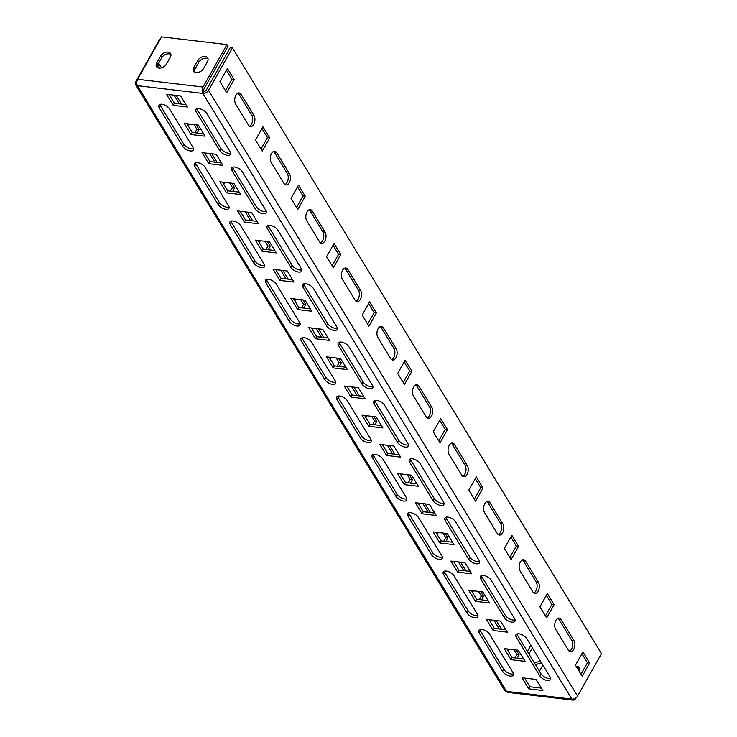 <?xml version="1.0" encoding="UTF-8"?>
<svg xmlns="http://www.w3.org/2000/svg" width="737" height="737" viewBox="0 0 737 737"><rect width="100%" height="100%" fill="white"/><g stroke="black" fill="none" stroke-linecap="round" stroke-linejoin="round"><path stroke-width="1.11" d="M249.392 126.184A6.384 3.657 96.7 0 0 251.483 124.102A6.384 3.657 96.7 0 0 251.741 115.147L238.945 94.133A6.384 3.657 96.7 0 0 238.023 93.102M248.48 125.152A6.384 3.657 96.7 0 0 250.469 126.617A6.384 3.657 96.7 0 0 253.712 124.36A6.384 3.657 96.7 0 0 253.97 115.405L241.174 94.4A6.384 3.657 96.7 0 0 239.175 92.926A6.384 3.657 96.7 0 0 235.204 96.897A6.384 3.657 96.7 0 0 235.683 104.138L248.48 125.152M284.943 184.526A6.384 3.657 96.7 0 0 287.034 182.444A6.384 3.657 96.7 0 0 287.292 173.49L274.496 152.485A6.384 3.657 96.7 0 0 273.574 151.454M284.031 183.495A6.384 3.657 96.7 0 0 286.02 184.969A6.384 3.657 96.7 0 0 289.263 182.712A6.384 3.657 96.7 0 0 289.521 173.757L276.725 152.752A6.384 3.657 96.7 0 0 274.726 151.278A6.384 3.657 96.7 0 0 270.765 155.249A6.384 3.657 96.7 0 0 271.234 162.49L284.031 183.495M320.494 242.878A6.384 3.657 96.7 0 0 322.585 240.796A6.384 3.657 96.7 0 0 322.843 231.842L310.047 210.837A6.384 3.657 96.7 0 0 309.125 209.805M319.582 241.847A6.384 3.657 96.7 0 0 321.581 243.321A6.384 3.657 96.7 0 0 324.814 241.063A6.384 3.657 96.7 0 0 325.072 232.109L312.276 211.104A6.384 3.657 96.7 0 0 310.277 209.63A6.384 3.657 96.7 0 0 306.316 213.601A6.384 3.657 96.7 0 0 306.785 220.842L319.582 241.847M356.054 301.23A6.384 3.657 96.7 0 0 358.136 299.148A6.384 3.657 96.7 0 0 358.394 290.194L345.598 269.189A6.384 3.657 96.7 0 0 344.676 268.157M355.133 300.199A6.384 3.657 96.7 0 0 357.132 301.673A6.384 3.657 96.7 0 0 360.365 299.415A6.384 3.657 96.7 0 0 360.623 290.461L347.827 269.447A6.384 3.657 96.7 0 0 345.828 267.982A6.384 3.657 96.7 0 0 341.867 271.944A6.384 3.657 96.7 0 0 342.337 279.194L355.133 300.199M391.605 359.582A6.384 3.657 96.7 0 0 393.687 357.5A6.384 3.657 96.7 0 0 393.945 348.546L381.149 327.541A6.384 3.657 96.7 0 0 380.228 326.5M390.684 358.55A6.384 3.657 96.7 0 0 392.683 360.015A6.384 3.657 96.7 0 0 395.916 357.758A6.384 3.657 96.7 0 0 396.174 348.804L383.378 327.799A6.384 3.657 96.7 0 0 381.379 326.325A6.384 3.657 96.7 0 0 377.418 330.296A6.384 3.657 96.7 0 0 377.888 337.546L390.684 358.55M427.156 417.934A6.384 3.657 96.7 0 0 429.238 415.852A6.384 3.657 96.7 0 0 429.496 406.898L416.7 385.884A6.384 3.657 96.7 0 0 415.779 384.852M426.235 416.902A6.384 3.657 96.7 0 0 428.234 418.367A6.384 3.657 96.7 0 0 431.467 416.11A6.384 3.657 96.7 0 0 431.725 407.156L418.929 386.151A6.384 3.657 96.7 0 0 416.93 384.677A6.384 3.657 96.7 0 0 412.969 388.648A6.384 3.657 96.7 0 0 413.439 395.889L426.235 416.902M462.707 476.277A6.384 3.657 96.7 0 0 464.789 474.195A6.384 3.657 96.7 0 0 465.047 465.24L452.251 444.236A6.384 3.657 96.7 0 0 451.33 443.204M461.786 475.245A6.384 3.657 96.7 0 0 463.785 476.719A6.384 3.657 96.7 0 0 467.018 474.462A6.384 3.657 96.7 0 0 467.276 465.508L454.48 444.503A6.384 3.657 96.7 0 0 452.481 443.029A6.384 3.657 96.7 0 0 448.52 447A6.384 3.657 96.7 0 0 448.99 454.241L461.786 475.245M498.258 534.629A6.384 3.657 96.7 0 0 500.34 532.547A6.384 3.657 96.7 0 0 500.598 523.592L487.802 502.588A6.384 3.657 96.7 0 0 486.881 501.556M497.337 533.597A6.384 3.657 96.7 0 0 499.336 535.071A6.384 3.657 96.7 0 0 502.57 532.814A6.384 3.657 96.7 0 0 502.827 523.86L490.031 502.855A6.384 3.657 96.7 0 0 488.032 501.381A6.384 3.657 96.7 0 0 484.071 505.352A6.384 3.657 96.7 0 0 484.541 512.593L497.337 533.597M533.809 592.981A6.384 3.657 96.7 0 0 535.891 590.899A6.384 3.657 96.7 0 0 536.149 581.944L523.353 560.94A6.384 3.657 96.7 0 0 522.432 559.908M532.888 591.949A6.384 3.657 96.7 0 0 534.887 593.423A6.384 3.657 96.7 0 0 538.121 591.166A6.384 3.657 96.7 0 0 538.379 582.212L525.582 561.198A6.384 3.657 96.7 0 0 523.583 559.733A6.384 3.657 96.7 0 0 519.622 563.694A6.384 3.657 96.7 0 0 520.092 570.945L532.888 591.949M569.36 651.333A6.384 3.657 96.7 0 0 571.442 649.251A6.384 3.657 96.7 0 0 571.7 640.296L558.904 619.292A6.384 3.657 96.7 0 0 557.992 618.251M568.439 650.301A6.384 3.657 96.7 0 0 570.438 651.766A6.384 3.657 96.7 0 0 573.672 649.509A6.384 3.657 96.7 0 0 573.93 640.554L561.133 619.55A6.384 3.657 96.7 0 0 559.134 618.076A6.384 3.657 96.7 0 0 555.173 622.046A6.384 3.657 96.7 0 0 555.643 629.297L568.439 650.301M205.19 56.482A5.933 3.934 -31.4 0 0 197.811 60.434L193.895 67.389A5.933 3.934 -31.4 0 0 193.656 71.047A5.933 3.934 -31.4 0 0 198.446 72.309A5.933 3.934 -31.4 0 0 203.55 68.532L207.475 61.576A5.933 3.934 -31.4 0 0 207.705 57.919A5.933 3.934 -31.4 0 0 205.19 56.482M194.365 71.821A5.933 3.934 148.6 0 1 194.955 69.14L198.879 62.184A5.933 3.934 148.6 0 1 206.259 58.232A5.933 3.934 148.6 0 1 208.064 58.905M579.098 671.131A5.933 3.934 -31.4 0 0 579.218 667.676A5.933 3.934 -31.4 0 0 576.702 666.239A5.933 3.934 -31.4 0 0 576.094 666.202M579.577 668.662A5.933 3.934 -31.4 0 0 577.771 667.989A5.933 3.934 -31.4 0 0 577.163 667.952M168.036 52.087A5.933 3.934 -31.4 0 0 160.657 56.04L156.732 62.995A5.933 3.934 -31.4 0 0 156.502 66.652A5.933 3.934 -31.4 0 0 161.292 67.915A5.933 3.934 -31.4 0 0 166.396 64.137L170.321 57.182A5.933 3.934 -31.4 0 0 170.551 53.525A5.933 3.934 -31.4 0 0 168.036 52.087M157.211 67.426A5.933 3.934 148.6 0 1 157.801 64.745L161.725 57.79A5.933 3.934 148.6 0 1 169.105 53.838A5.933 3.934 148.6 0 1 170.91 54.51M541.29 662.471A5.933 3.934 -31.4 0 0 539.548 661.844A5.933 3.934 -31.4 0 0 534.565 663.263M542.358 664.221A5.933 3.934 -31.4 0 0 540.617 663.595A5.933 3.934 -31.4 0 0 535.633 665.014M160.132 39.383L159.625 39.328L135.709 81.77A4.56 3.022 -31.4 0 0 135.525 84.58L504.55 690.256A4.56 3.022 -31.4 0 0 506.485 691.361L137.46 85.685A4.56 2.607 -83.3 0 1 137.644 79.292L161.56 36.85L226.95 44.588L228.019 46.339L204.103 88.781A1.824 1.041 96.7 0 0 204.029 91.342A1.824 1.207 -31.4 0 0 206.305 90.126L230.22 47.684L232.45 47.942L601.475 653.618L577.559 696.06L208.534 90.384L232.45 47.942M135.525 84.58A4.56 3.022 -31.4 0 0 137.46 85.685L202.859 93.424L204.029 91.342M226.95 44.588L203.043 87.03A4.56 2.607 96.7 0 0 202.859 93.424L571.884 699.1A4.56 2.607 96.7 0 0 573.303 700.15L507.913 692.412A4.56 2.607 -83.3 0 1 506.485 691.361L571.884 699.1A4.56 3.022 -31.4 0 0 577.559 696.06M202.859 93.424A4.56 3.022 -31.4 0 0 208.534 90.384M225.467 90.725L231.925 79.264L226.406 70.208M261.018 149.077L267.476 137.616L261.957 128.56M296.569 207.429L303.027 195.968L297.508 186.912M332.12 265.771L338.578 254.32L333.06 245.264M367.671 324.123L374.129 312.672L368.611 303.607M403.222 382.475L409.68 371.015L404.162 361.959M438.773 440.827L445.231 429.367L439.713 420.311M474.324 499.179L480.782 487.719L475.264 478.663M509.875 557.522L516.333 546.071L510.815 537.015M545.426 615.874L551.884 604.423L546.366 595.358M580.977 674.226L587.435 662.766L581.917 653.71M234.154 79.532L227.392 68.449L219.948 81.669L226.701 92.751L234.154 79.532L231.925 79.264M269.705 137.883L262.943 126.792L255.499 140.012L262.252 151.103L269.705 137.883L267.476 137.616M305.256 196.235L298.503 185.144L291.051 198.364L297.803 209.455L305.256 196.235L303.027 195.968M340.807 254.578L334.054 243.496L326.602 256.716L333.354 267.798L340.807 254.578L338.578 254.32M376.358 312.93L369.606 301.848L362.153 315.067L368.905 326.15L376.358 312.93L374.129 312.672M411.909 371.282L405.157 360.2L397.704 373.419L404.456 384.502L411.909 371.282L409.68 371.015M447.46 429.634L440.708 418.542L433.255 431.762L440.007 442.854L447.46 429.634L445.231 429.367M483.011 487.986L476.259 476.894L468.806 490.114L475.558 501.206L483.011 487.986L480.782 487.719M518.562 546.329L511.81 535.246L504.357 548.466L511.109 559.549L518.562 546.329L516.333 546.071M554.113 604.681L547.361 593.598L539.908 606.818L546.661 617.901L554.113 604.681L551.884 604.423M589.664 663.033L582.912 651.95L575.459 665.17L582.221 676.253L589.664 663.033L587.435 662.766M528.751 688.855L542.865 690.523L536.112 679.44L521.989 677.764L528.751 688.855L529.921 686.764L541.4 688.128M467.055 613.064A6.384 3.086 -150.6 0 0 472.776 617.293A6.384 3.086 -150.6 0 0 477.825 616.814A6.384 3.086 -150.6 0 0 477.456 614.289L453.992 575.781A6.384 3.086 -150.6 0 0 448.271 571.553A6.384 3.086 -150.6 0 0 443.232 572.032A6.384 3.086 -150.6 0 0 443.591 574.547L467.055 613.064L468.235 610.973A6.384 3.086 -150.6 0 0 477.972 615.524M504.209 617.459A6.384 3.086 -150.6 0 0 509.93 621.687A6.384 3.086 -150.6 0 0 514.979 621.208A6.384 3.086 -150.6 0 0 514.61 618.684L491.146 580.176A6.384 3.086 -150.6 0 0 485.425 575.947A6.384 3.086 -150.6 0 0 480.386 576.426A6.384 3.086 -150.6 0 0 480.745 578.95L504.209 617.459L505.389 615.367A6.384 3.086 -150.6 0 0 515.126 619.918M493.2 630.504L507.314 632.171L500.561 621.088L486.438 619.412L493.2 630.504L494.37 628.412L505.849 629.776M539.76 675.811A6.384 3.086 -150.6 0 0 545.481 680.039A6.384 3.086 -150.6 0 0 550.53 679.56A6.384 3.086 -150.6 0 0 550.161 677.036L526.697 638.528A6.384 3.086 -150.6 0 0 520.976 634.299A6.384 3.086 -150.6 0 0 515.937 634.778A6.384 3.086 -150.6 0 0 516.296 637.293L539.76 675.811L540.94 673.719A6.384 3.086 -150.6 0 0 550.677 678.27M502.606 671.407A6.384 3.086 -150.6 0 0 508.327 675.645A6.384 3.086 -150.6 0 0 513.376 675.166A6.384 3.086 -150.6 0 0 513.007 672.641L489.543 634.133A6.384 3.086 -150.6 0 0 483.822 629.905A6.384 3.086 -150.6 0 0 478.783 630.384A6.384 3.086 -150.6 0 0 479.142 632.899L502.606 671.407L503.786 669.325A6.384 3.086 -150.6 0 0 513.523 673.876M510.971 659.679L525.094 661.347L518.332 650.264L504.219 648.588L510.971 659.679L512.151 657.588L523.629 658.952M475.42 601.328L489.543 602.995L482.781 591.912L468.668 590.245L475.42 601.328L476.599 599.236L488.078 600.6M457.64 572.152L471.763 573.819L465.01 562.736L450.887 561.069L457.64 572.152L458.819 570.06L470.298 571.424M439.869 542.976L453.992 544.643L447.23 533.56L433.116 531.893L439.869 542.976L441.048 540.894L452.527 542.248M422.089 513.8L436.212 515.476L429.459 504.384L415.336 502.717L422.089 513.8L423.268 511.718L434.747 513.072M404.318 484.624L418.441 486.3L411.679 475.208L397.565 473.541L404.318 484.624L405.497 482.542L416.976 483.896M386.538 455.448L400.661 457.124L393.908 446.032L379.785 444.365L386.538 455.448L387.717 453.366L399.196 454.72M368.767 426.281L382.881 427.948L376.128 416.856L362.014 415.189L368.767 426.281L369.946 424.19L381.425 425.544M350.987 397.105L365.11 398.772L358.357 387.69L344.234 386.013L350.987 397.105L352.166 395.014L363.645 396.377M333.216 367.929L347.33 369.596L340.577 358.514L326.463 356.837L333.216 367.929L334.386 365.838L345.874 367.201M315.436 338.753L329.559 340.42L322.806 329.338L308.683 327.661L315.436 338.753L316.615 336.662L328.094 338.025M297.665 309.577L311.779 311.244L305.026 300.162L290.912 298.494L297.665 309.577L298.835 307.486L310.323 308.849M279.885 280.401L294.008 282.068L287.255 270.986L273.132 269.318L279.885 280.401L281.064 278.31L292.543 279.673M262.114 251.225L276.228 252.892L269.475 241.81L255.361 240.142L262.114 251.225L263.284 249.143L274.772 250.497M244.334 222.049L258.457 223.726L251.704 212.634L237.581 210.966L244.334 222.049L245.513 219.967L256.992 221.321M226.563 192.873L240.677 194.55L233.924 183.458L219.801 181.79L226.563 192.873L227.733 190.791L239.221 192.145M208.783 163.697L222.906 165.374L216.153 154.282L202.03 152.614L208.783 163.697L209.962 161.615L221.441 162.969M191.012 134.53L205.126 136.198L198.373 125.106L184.25 123.438L191.012 134.53L192.182 132.439L203.67 133.793M173.232 105.354L187.355 107.022L180.593 95.939L166.479 94.262L173.232 105.354L174.411 103.263L185.89 104.626M468.658 559.107A6.384 3.086 -150.6 0 0 474.379 563.335A6.384 3.086 -150.6 0 0 479.428 562.856A6.384 3.086 -150.6 0 0 479.059 560.341L455.595 521.824A6.384 3.086 -150.6 0 0 449.874 517.595A6.384 3.086 -150.6 0 0 444.835 518.074A6.384 3.086 -150.6 0 0 445.194 520.598L468.658 559.107L469.838 557.015A6.384 3.086 -150.6 0 0 479.575 561.566M433.107 500.755A6.384 3.086 -150.6 0 0 438.828 504.983A6.384 3.086 -150.6 0 0 443.877 504.504A6.384 3.086 -150.6 0 0 443.508 501.989L420.044 463.481A6.384 3.086 -150.6 0 0 414.323 459.243A6.384 3.086 -150.6 0 0 409.284 459.722A6.384 3.086 -150.6 0 0 409.643 462.246L433.107 500.755L434.286 498.673A6.384 3.086 -150.6 0 0 444.024 503.214M397.556 442.403A6.384 3.086 -150.6 0 0 403.277 446.631A6.384 3.086 -150.6 0 0 408.326 446.161A6.384 3.086 -150.6 0 0 407.957 443.637L384.493 405.129A6.384 3.086 -150.6 0 0 378.772 400.9A6.384 3.086 -150.6 0 0 373.733 401.379A6.384 3.086 -150.6 0 0 374.092 403.894L397.556 442.403L398.735 440.321A6.384 3.086 -150.6 0 0 408.473 444.872M362.005 384.06A6.384 3.086 -150.6 0 0 367.726 388.288A6.384 3.086 -150.6 0 0 372.765 387.809A6.384 3.086 -150.6 0 0 372.406 385.285L348.942 346.777A6.384 3.086 -150.6 0 0 343.221 342.548A6.384 3.086 -150.6 0 0 338.182 343.027A6.384 3.086 -150.6 0 0 338.541 345.542L362.005 384.06L363.184 381.969A6.384 3.086 -150.6 0 0 372.922 386.52M326.454 325.708A6.384 3.086 -150.6 0 0 332.175 329.936A6.384 3.086 -150.6 0 0 337.214 329.457A6.384 3.086 -150.6 0 0 336.855 326.933L313.391 288.425A6.384 3.086 -150.6 0 0 307.67 284.196A6.384 3.086 -150.6 0 0 302.631 284.675A6.384 3.086 -150.6 0 0 302.99 287.2L326.454 325.708L327.633 323.617A6.384 3.086 -150.6 0 0 337.371 328.168M290.903 267.356A6.384 3.086 -150.6 0 0 296.624 271.584A6.384 3.086 -150.6 0 0 301.663 271.105A6.384 3.086 -150.6 0 0 301.304 268.59L277.84 230.073A6.384 3.086 -150.6 0 0 272.119 225.844A6.384 3.086 -150.6 0 0 267.08 226.323A6.384 3.086 -150.6 0 0 267.439 228.848L290.903 267.356L292.082 265.265A6.384 3.086 -150.6 0 0 301.82 269.816M255.352 209.004A6.384 3.086 -150.6 0 0 261.073 213.233A6.384 3.086 -150.6 0 0 266.112 212.753A6.384 3.086 -150.6 0 0 265.753 210.238L242.289 171.73A6.384 3.086 -150.6 0 0 236.568 167.492A6.384 3.086 -150.6 0 0 231.529 167.972A6.384 3.086 -150.6 0 0 231.888 170.496L255.352 209.004L256.522 206.922A6.384 3.086 -150.6 0 0 266.269 211.464M219.801 150.652A6.384 3.086 -150.6 0 0 225.522 154.89A6.384 3.086 -150.6 0 0 230.561 154.411A6.384 3.086 -150.6 0 0 230.202 151.886L206.738 113.378A6.384 3.086 -150.6 0 0 201.017 109.15A6.384 3.086 -150.6 0 0 195.968 109.629A6.384 3.086 -150.6 0 0 196.337 112.144L219.801 150.652L220.971 148.57A6.384 3.086 -150.6 0 0 230.718 153.121M431.504 554.712A6.384 3.086 -150.6 0 0 437.225 558.941A6.384 3.086 -150.6 0 0 442.264 558.462A6.384 3.086 -150.6 0 0 441.905 555.938L418.441 517.429A6.384 3.086 -150.6 0 0 412.72 513.201A6.384 3.086 -150.6 0 0 407.681 513.68A6.384 3.086 -150.6 0 0 408.04 516.204L431.504 554.712L432.683 552.621A6.384 3.086 -150.6 0 0 442.421 557.172M395.953 496.36A6.384 3.086 -150.6 0 0 401.674 500.589A6.384 3.086 -150.6 0 0 406.713 500.11A6.384 3.086 -150.6 0 0 406.354 497.595L382.89 459.077A6.384 3.086 -150.6 0 0 377.169 454.849A6.384 3.086 -150.6 0 0 372.13 455.328A6.384 3.086 -150.6 0 0 372.489 457.852L395.953 496.36L397.132 494.278A6.384 3.086 -150.6 0 0 406.87 498.82M360.402 438.008A6.384 3.086 -150.6 0 0 366.123 442.237A6.384 3.086 -150.6 0 0 371.162 441.758A6.384 3.086 -150.6 0 0 370.803 439.243L347.339 400.735A6.384 3.086 -150.6 0 0 341.618 396.506A6.384 3.086 -150.6 0 0 336.579 396.976A6.384 3.086 -150.6 0 0 336.938 399.5L360.402 438.008L361.572 435.926A6.384 3.086 -150.6 0 0 371.319 440.468M324.851 379.656A6.384 3.086 -150.6 0 0 330.572 383.894A6.384 3.086 -150.6 0 0 335.611 383.415A6.384 3.086 -150.6 0 0 335.252 380.891L311.788 342.383A6.384 3.086 -150.6 0 0 306.067 338.154A6.384 3.086 -150.6 0 0 301.028 338.633A6.384 3.086 -150.6 0 0 301.387 341.148L324.851 379.656L326.021 377.574A6.384 3.086 -150.6 0 0 335.768 382.125M289.3 321.314A6.384 3.086 -150.6 0 0 295.021 325.542A6.384 3.086 -150.6 0 0 300.06 325.063A6.384 3.086 -150.6 0 0 299.701 322.539L276.237 284.031A6.384 3.086 -150.6 0 0 270.516 279.802A6.384 3.086 -150.6 0 0 265.467 280.281A6.384 3.086 -150.6 0 0 265.836 282.796L289.3 321.314L290.47 319.222A6.384 3.086 -150.6 0 0 300.217 323.773M253.749 262.962A6.384 3.086 -150.6 0 0 259.47 267.19A6.384 3.086 -150.6 0 0 264.509 266.711A6.384 3.086 -150.6 0 0 264.15 264.187L240.686 225.679A6.384 3.086 -150.6 0 0 234.965 221.45A6.384 3.086 -150.6 0 0 229.916 221.929A6.384 3.086 -150.6 0 0 230.285 224.453L253.749 262.962L254.919 260.87A6.384 3.086 -150.6 0 0 264.666 265.421M218.198 204.61A6.384 3.086 -150.6 0 0 223.919 208.838A6.384 3.086 -150.6 0 0 228.958 208.359A6.384 3.086 -150.6 0 0 228.599 205.844L205.135 167.327A6.384 3.086 -150.6 0 0 199.414 163.098A6.384 3.086 -150.6 0 0 194.365 163.577A6.384 3.086 -150.6 0 0 194.734 166.101L218.198 204.61L219.368 202.528A6.384 3.086 -150.6 0 0 229.115 207.069M182.647 146.258A6.384 3.086 -150.6 0 0 188.368 150.486A6.384 3.086 -150.6 0 0 193.407 150.007A6.384 3.086 -150.6 0 0 193.048 147.492L169.584 108.984A6.384 3.086 -150.6 0 0 163.863 104.755A6.384 3.086 -150.6 0 0 158.814 105.225A6.384 3.086 -150.6 0 0 159.183 107.749L182.647 146.258L183.817 144.176A6.384 3.086 -150.6 0 0 193.564 148.717M157.69 64.948L159.625 68.126M194.034 124.599L196.88 129.27L194.909 132.761M229.585 182.951L232.431 187.613L230.46 191.113M265.136 241.294L267.982 245.965L266.011 249.465M300.687 299.646L303.533 304.317L301.562 307.808M336.238 357.998L339.084 362.668L337.113 366.16M371.789 416.35L374.636 421.02L372.664 424.512M407.34 474.702L410.187 479.363L408.215 482.864M442.891 533.044L445.738 537.715L443.766 541.216M478.442 591.396L481.289 596.067L479.317 599.559M174.061 95.165L179.349 103.853M209.612 153.508L214.9 162.195M245.163 211.86L250.451 220.547M280.714 270.212L286.002 278.899M316.265 328.564L321.553 337.251M351.816 386.916L357.104 395.603M387.367 445.259L392.655 453.946M422.918 503.611L428.215 512.298M458.469 561.962L463.766 570.65M513.993 649.748L516.84 654.419L514.868 657.911M494.02 620.314L499.317 629.002M158.685 63.189L161.523 67.85M188.175 125.861L189.206 124.028M196.263 124.857L199.11 129.528L197.138 133.029M223.726 184.204L224.757 182.38M231.814 183.209L234.661 187.88L232.689 191.371M259.277 242.556L260.308 240.723M267.365 241.561L270.212 246.232L268.24 249.723M294.828 300.908L295.859 299.075M302.916 299.913L305.763 304.584L303.791 308.075M330.379 359.26L331.41 357.427M338.467 358.265L341.314 362.936L339.342 366.427M365.93 417.612L366.962 415.779M374.018 416.608L376.865 421.278L374.893 424.779M401.481 475.955L402.513 474.131M409.569 474.96L412.416 479.63L410.445 483.122M437.032 534.307L438.064 532.473M445.12 533.312L447.967 537.982L445.996 541.474M472.583 592.659L473.615 590.825M480.671 591.664L483.518 596.334L481.547 599.826M176.29 95.423L181.578 104.11M211.841 153.775L217.129 162.462M247.392 212.127L252.68 220.814M282.944 270.479L288.231 279.166M318.495 328.822L323.783 337.509M354.046 387.174L359.334 395.861M389.597 445.526L394.885 454.213M425.148 503.878L430.445 512.565M460.699 562.23L465.996 570.917M508.134 651.011L509.166 649.177M516.222 650.016L519.069 654.677L517.098 658.178M496.25 620.572L501.547 629.26M530.843 645.326L527.379 651.471M524.633 678.077L529.921 686.764M444.254 571.23A6.384 3.086 -150.6 0 0 444.77 572.465L468.235 610.973M481.408 575.625A6.384 3.086 -150.6 0 0 481.924 576.859L505.389 615.367M489.082 619.725L494.37 628.412M516.959 633.977A6.384 3.086 -150.6 0 0 517.475 635.211L540.94 673.719M479.805 629.582A6.384 3.086 -150.6 0 0 480.321 630.817L503.786 669.325M506.853 648.901L512.151 657.588M471.302 590.549L476.599 599.236M453.531 561.382L458.819 570.06M435.751 532.206L441.048 540.894M417.98 503.03L423.268 511.718M400.2 473.854L405.497 482.542M382.429 444.678L387.717 453.366M364.649 415.502L369.946 424.19M346.869 386.326L352.166 395.014M329.098 357.15L334.386 365.838M311.318 327.974L316.615 336.662M293.547 298.798L298.835 307.486M275.767 269.631L281.064 278.31M257.996 240.455L263.284 249.143M240.216 211.279L245.513 219.967M222.445 182.103L227.733 190.791M204.665 152.928L209.962 161.615M186.894 123.752L192.182 132.439M169.114 94.576L174.411 103.263M445.857 517.282A6.384 3.086 -150.6 0 0 446.373 518.507L469.838 557.015M410.306 458.93A6.384 3.086 -150.6 0 0 410.822 460.155L434.286 498.673M374.755 400.578A6.384 3.086 -150.6 0 0 375.271 401.812L398.735 440.321M339.204 342.226A6.384 3.086 -150.6 0 0 339.72 343.46L363.184 381.969M303.653 283.874A6.384 3.086 -150.6 0 0 304.169 285.108L327.633 323.617M268.102 225.531A6.384 3.086 -150.6 0 0 268.618 226.756L292.082 265.265M232.551 167.179A6.384 3.086 -150.6 0 0 233.058 168.405L256.522 206.922M197 108.827A6.384 3.086 -150.6 0 0 197.507 110.062L220.971 148.57M408.703 512.878A6.384 3.086 -150.6 0 0 409.219 514.113L432.683 552.621M373.152 454.536A6.384 3.086 -150.6 0 0 373.668 455.761L397.132 494.278M337.601 396.184A6.384 3.086 -150.6 0 0 338.117 397.409L361.572 435.926M302.05 337.832A6.384 3.086 -150.6 0 0 302.557 339.066L326.021 377.574M266.499 279.48A6.384 3.086 -150.6 0 0 267.006 280.714L290.47 319.222M230.948 221.128A6.384 3.086 -150.6 0 0 231.455 222.362L254.919 260.87M195.397 162.785A6.384 3.086 -150.6 0 0 195.904 164.01L219.368 202.528M159.846 104.433A6.384 3.086 -150.6 0 0 160.353 105.658L183.817 144.176M573.303 700.15A4.56 2.607 96.7 0 0 575.615 698.538L576.058 697.755M528.917 653.986L532.381 647.841M539.42 671.223L541.833 666.939A5.933 3.934 -31.4 0 0 542.432 664.35M568.835 650.835L569.987 650.974M519.069 654.677L516.84 654.419M483.518 596.334L481.289 596.067M447.967 537.982L445.738 537.715M412.416 479.63L410.187 479.363M376.865 421.278L374.636 421.02M341.314 362.936L339.084 362.668M305.763 304.584L303.533 304.317M270.212 246.232L267.982 245.965M234.661 187.88L232.431 187.613M199.11 129.528L196.88 129.27M198.879 62.184L197.811 60.434M161.725 57.79L160.657 56.04M203.043 87.03L137.644 79.292M157.801 64.745L156.732 62.995M194.955 69.14L193.895 67.389M480.321 630.817L479.142 632.899M517.475 635.211L516.296 637.293M481.924 576.859L480.745 578.95M446.373 518.507L445.194 520.598M410.822 460.155L409.643 462.246M375.271 401.812L374.092 403.894M339.72 343.46L338.541 345.542M304.169 285.108L302.99 287.2M268.618 226.756L267.439 228.848M233.058 168.405L231.888 170.496M197.507 110.062L196.337 112.144M444.77 572.465L443.591 574.547M409.219 514.113L408.04 516.204M373.668 455.761L372.489 457.852M338.117 397.409L336.938 399.5M302.557 339.066L301.387 341.148M267.006 280.714L265.836 282.796M231.455 222.362L230.285 224.453M195.904 164.01L194.734 166.101M160.353 105.658L159.183 107.749M573.93 640.554L571.7 640.296M561.133 619.55L558.904 619.292M538.379 582.212L536.149 581.944M525.582 561.198L523.353 560.94M502.827 523.86L500.598 523.592M490.031 502.855L487.802 502.588M467.276 465.508L465.047 465.24M454.48 444.503L452.251 444.236M431.725 407.156L429.496 406.898M418.929 386.151L416.7 385.884M396.174 348.804L393.945 348.546M383.378 327.799L381.149 327.541M360.623 290.461L358.394 290.194M347.827 269.447L345.598 269.189M325.072 232.109L322.843 231.842M312.276 211.104L310.047 210.837M289.521 173.757L287.292 173.49M276.725 152.752L274.496 152.485M253.97 115.405L251.741 115.147M241.174 94.4L238.945 94.133"/></g></svg>
